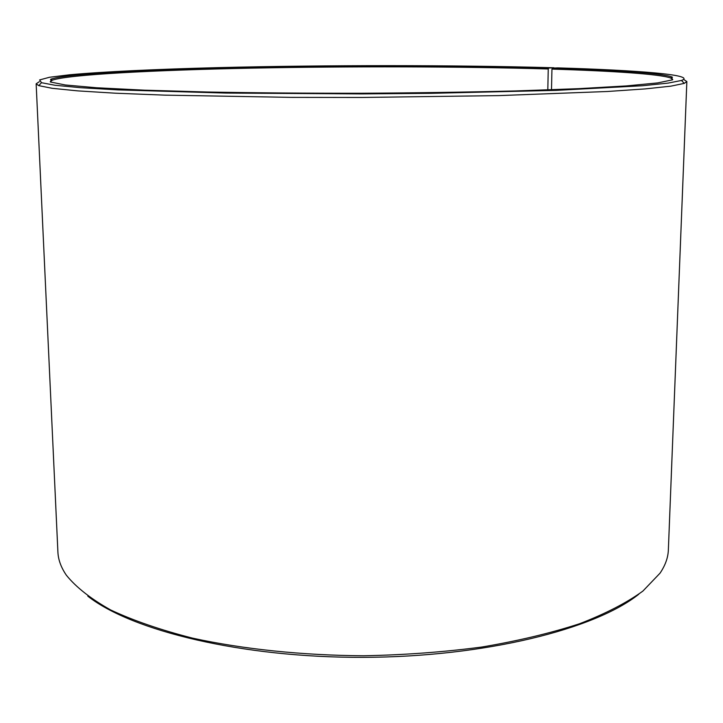 <?xml version="1.0" encoding="UTF-8"?>
<svg xmlns="http://www.w3.org/2000/svg" width="723" height="723" viewBox="0 0 723 723"><rect width="100%" height="100%" fill="white"/><g stroke="black" fill="none" stroke-linecap="round" stroke-linejoin="round"><path stroke-width="1.08" d="M554.089 68.052L553.926 67.772C454.36 64.962 326.019 64.971 218.093 67.628C157.054 69.218 103.741 71.658 69.589 74.785L49.544 77.262L39.62 79.928L41.491 82.702L54.93 85.251L80.361 87.691L117.921 89.887L225.712 93.068L361.536 93.9L431.36 93.321L556.141 90.366L642.666 85.73L668.079 83.109L681.5 80.461C697.071 74.894 638.246 70.276 557.758 67.89L552.553 68.125L551.956 69.092L551.504 89.779M551.956 69.092C612.616 70.962 659.927 74.08 670.637 78.003L672.77 79.638M50.221 81.807L52.336 80.163C68.965 74.496 154.216 70.122 251.459 68.143C349.643 66.191 460.876 66.435 548.251 68.983L547.808 89.914M638.78 594.234C595.083 629.146 485.043 656.963 363.506 657.352C241.97 657.813 131.74 630.763 87.799 596.159M683.642 79.431L686.85 81.527L668.359 549.896C668.097 557.587 665.323 565.332 660.054 573.149L642.883 591.089C626.733 602.792 605.63 613.682 579.566 623.741C550.827 633.104 518.274 640.867 481.898 647.022C443.886 652.065 404.419 654.984 363.497 655.77C302.115 655.372 242.937 649.155 192.472 638.12C160.669 629.986 133.403 620.605 110.682 609.968C90.863 598.852 76.096 587.275 66.371 575.228C61.048 567.447 58.229 559.71 57.903 552.029L36.15 83.805L39.349 81.681M671.613 77.072L672.471 77.189M686.85 81.527L684.274 83.38L670.845 86.154L645.287 88.902L607.465 91.496L498.725 95.608L361.554 97.469L291.017 97.37L165.016 95.147L115.599 93.213L77.768 90.881L52.192 88.314L38.744 85.63L36.15 83.805M50.502 79.358L51.36 79.232M552.553 68.125C613.429 69.968 660.958 73.032 671.775 76.909L672.435 79.855L657.713 82.91L626.416 85.92L578.581 88.667L515.861 90.935C467.627 92.146 416.186 92.924 361.536 93.258C306.886 93.303 255.445 92.887 207.203 92.011L144.464 90.176L96.611 87.763L65.296 84.98L50.556 82.024L51.188 79.078C67.989 73.484 153.574 69.164 251.116 67.203C349.607 65.278 461.157 65.513 548.838 68.016L548.251 68.983M553.926 67.772L548.838 68.016M41.491 82.702L38.744 85.63M681.5 80.461L684.274 83.38M670.637 78.003L671.775 76.909M52.336 80.163L51.188 79.078"/></g></svg>

